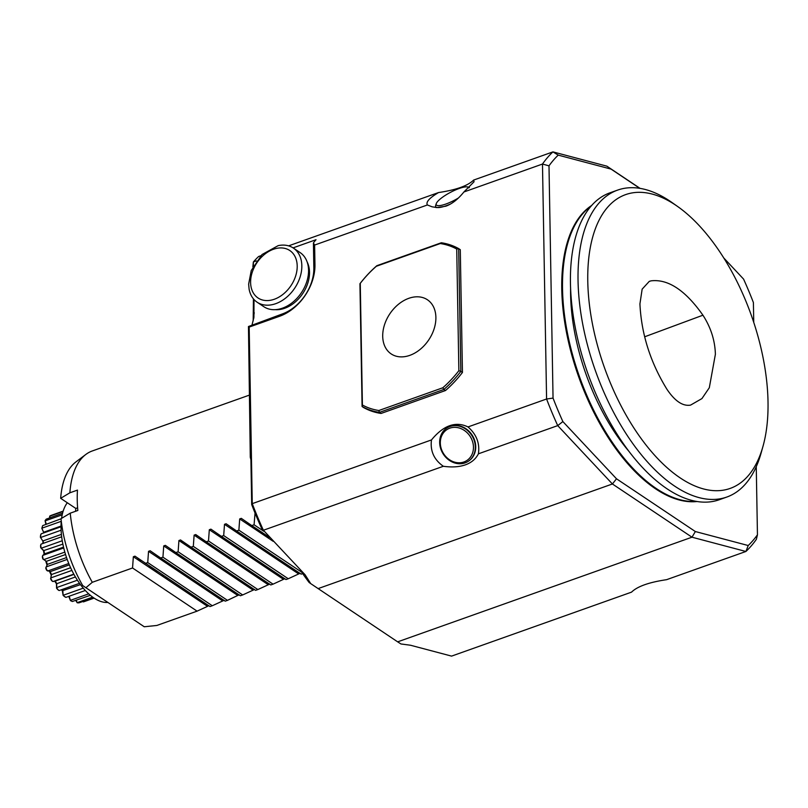 <?xml version="1.0" encoding="UTF-8"?>
<svg xmlns="http://www.w3.org/2000/svg" width="808" height="808" viewBox="0 0 808 808"><rect width="100%" height="100%" fill="white"/><g stroke="black" fill="none" stroke-linecap="round" stroke-linejoin="round"><path stroke-width="1.21" d="M715.393 354.247C714.979 340.421 710.828 327.412 702.93 315.201C685.426 290.355 668.176 278.901 651.177 280.831L649.289 281.356L642.148 289.153L639.926 303.899C641.36 333.845 650.329 362.257 666.852 389.143C674.862 401.111 682.77 406.434 690.567 405.111L701.93 398.586L709.313 387.739L715.393 354.247M249.197 395.183L92.253 450.975A93.082 46.541 70.4 0 0 85.84 454.45A93.082 46.541 70.4 0 0 69.882 492.799L60.671 498.314L75.831 508.454L77.608 507.818M69.882 492.799L77.477 490.103A93.082 46.541 -109.6 0 0 77.841 510.474L70.245 513.171A93.082 46.541 70.4 0 0 92.294 582.295L132.542 567.984L133.35 556.732L134.966 556.156L210.019 606.555L212.282 605.748L147.733 562.58L148.541 551.329L150.157 550.753L160.661 557.985L162.933 557.177L163.731 545.925L237.774 595.445L227.472 600.354L162.933 557.177M92.294 582.295L85.9 587.739L82.679 585.517A89.345 44.672 -109.6 0 1 61.024 518.685L70.245 513.171M743.299 480.689A155.914 77.962 70.4 0 0 762.964 446.42A155.914 77.962 70.4 0 0 677.67 206.525A155.914 77.962 70.4 0 0 595.143 336.34A155.914 77.962 70.4 0 0 743.299 480.689M275.75 303.667A32.583 23.422 123.8 0 1 257.136 302.222A32.583 23.422 123.8 0 1 249.096 289.102L248.642 284.123L251.258 270.508L262.014 254.54L278.164 245.642A32.583 23.422 123.8 0 1 293.365 248.066A32.583 23.422 123.8 0 1 300.081 277.073A32.583 23.422 123.8 0 1 275.75 303.667M408.798 298.324A32.583 23.422 -56.2 0 0 386.527 349.298A32.583 23.422 -56.2 0 0 432.573 332.926A32.583 23.422 -56.2 0 0 408.798 298.324M293.365 248.066L300.081 252.561A32.583 23.422 123.8 0 1 306.808 281.568A32.583 23.422 123.8 0 1 282.467 308.161A32.583 23.422 123.8 0 1 263.863 306.727L257.136 302.222M463.933 461.964A18.382 15.827 -121.6 0 0 466.357 431.997A18.382 15.827 -121.6 0 0 440.37 441.239A18.382 15.827 -121.6 0 0 463.933 461.964M468.892 187.89A18.382 4.414 -27.8 0 0 467.792 186.981A18.382 4.414 -27.8 0 0 450.49 192.344A18.382 4.414 -27.8 0 0 436.28 203.586A18.382 4.414 -27.8 0 0 445.935 204.01A18.382 4.414 -27.8 0 0 458.429 197.99M458.863 370.7L456.732 249.046A91.223 65.569 -56.2 0 0 440.279 243.541L376.336 266.276A91.223 65.569 -56.2 0 0 360.267 283.356L362.408 405.01A91.223 65.569 -56.2 0 0 378.861 410.514L442.804 387.779A91.223 65.569 -56.2 0 0 458.863 370.7L460.823 371.397L458.671 248.622L456.732 249.046M307.151 261.964A30.946 22.25 123.8 0 1 302.748 293.536A30.946 22.25 123.8 0 1 275.245 309.656M465.075 462.873A19.776 17.029 -121.6 0 0 467.872 461.53A19.776 17.029 -121.6 0 0 471.993 435.754A19.776 17.029 -121.6 0 0 447.117 427.846A19.776 17.029 -121.6 0 0 442.107 452.056A19.776 17.029 -121.6 0 0 465.075 462.873M436.28 203.586L435.674 205.343A19.776 4.747 -27.8 0 0 435.674 206.666A19.776 4.747 -27.8 0 0 446.056 205.798A19.776 4.747 -27.8 0 0 450.541 204M253.187 320.917L253.419 298.839M252.853 266.882L253.358 261.994L253.419 265.792M381.053 413.454L445.501 390.527A92.617 66.579 123.8 0 0 462.439 372.478L460.287 249.702L458.671 248.622A92.617 66.579 -56.2 0 0 441.32 242.764L376.861 265.691A92.617 66.579 -56.2 0 0 359.934 283.739L362.085 406.515A92.617 66.579 -56.2 0 0 379.437 412.373L381.053 413.454A92.617 66.579 123.8 0 1 363.691 407.596L362.085 406.515L362.408 405.01M445.501 390.527L443.895 389.446L379.437 412.373L378.861 410.514M462.439 372.478L460.823 371.397A92.617 66.579 -56.2 0 1 443.895 389.446L442.804 387.779M441.32 242.764L440.279 243.541M376.861 265.691L376.336 266.276M431.482 439.926C443.471 425.341 455.651 421.008 468.004 426.937C476.488 434.371 479.952 443.329 478.407 453.813C475.811 458.964 471.478 462.651 465.378 464.853C459.237 466.994 451.894 467.468 443.339 466.277C434.007 459.701 430.048 450.914 431.482 439.926L252.258 503.647L251.692 504.546L250.844 456.136L250.288 457.288L248.46 326.523L282.174 314.009A39.562 28.442 -56.2 0 0 313.847 267.892L313.413 242.885A225.725 112.868 -109.6 0 1 316.019 239.713L293.072 247.874M256.469 260.883L253.358 261.994A225.725 112.868 70.4 0 1 258.611 256.52L260.772 255.752M254.005 299.526L253.924 317.241L252.086 324.705M447.319 427.725A19.776 17.029 58.4 0 1 447.521 427.604A19.776 17.029 58.4 0 1 472.397 435.512A19.776 17.029 58.4 0 1 468.266 461.287A19.776 17.029 58.4 0 1 468.064 461.408M305.081 574.74L263.388 530.25L305.081 574.74L310.686 583.598L397.657 641.845L400.94 643.966L410.474 645.239L451.581 656.116L631.533 592.143C637.33 586.426 649.026 582.275 666.59 579.679L745.905 551.48A225.725 112.868 70.4 0 0 756.369 539.31L757.45 534.815L756.258 466.65M251.692 504.546A223.402 111.696 70.4 0 0 262.176 529.583M248.46 326.523L249.177 327.078L252.258 503.647A225.725 112.868 70.4 0 0 263.388 530.25L443.339 466.277M436.138 207.535A19.776 4.747 152.2 0 1 436.098 207.464L435.674 206.666M300.576 570.569A193.152 96.576 70.4 0 0 309.141 582.497L310.686 583.598M250.288 457.288A193.152 96.576 70.4 0 0 250.904 459.671M313.413 242.885L314.615 245.056L314.958 264.741A44.218 31.785 123.8 0 1 279.558 316.281L249.177 327.078M314.615 245.056L427.381 204.969C425.695 202.081 429.422 197.94 438.562 192.546L288.608 245.854M438.562 192.546C456.136 189.951 467.822 185.79 473.629 180.073L474.064 181.739L463.903 191.981C458.065 199.222 452.026 203.969 445.774 206.212L436.916 207.585L432.048 206.798L427.381 204.969M463.903 191.981L542.481 164.044L548.996 165.842L553.046 398.102L546.582 399L542.481 164.044A225.725 112.868 70.4 0 1 552.945 151.884L606.859 166.155L611.08 169.114L558.227 155.126L552.945 151.884L473.629 180.073M606.859 166.155L640.077 188.375M468.004 426.937L546.582 399A225.725 112.868 70.4 0 0 557.722 425.614L562.873 421.574L616.494 478.791L695.355 531.543L748.218 545.531L745.905 551.48L691.981 537.199L612.413 483.982L557.722 425.614L478.407 453.813M397.657 641.845L691.981 537.199L695.355 531.543M318.079 588.618L612.413 483.982L616.494 478.791M639.805 188.335L611.08 169.114M753.743 322.392L753.399 302.556A221.079 110.534 70.4 0 0 743.562 279.083L723.786 257.984M748.218 545.531A221.079 110.534 70.4 0 0 757.45 534.815M553.046 398.102A221.079 110.534 70.4 0 0 562.873 421.574M558.227 155.126A221.079 110.534 70.4 0 0 548.996 165.842M591.729 205.434A158.247 79.123 70.4 0 0 568.337 341.198A158.247 79.123 70.4 0 0 655.641 488.87A158.247 79.123 70.4 0 0 696.991 501.526M591.193 206.04A158.247 79.123 70.4 0 0 569.428 342.38A158.247 79.123 70.4 0 0 656.399 488.598A158.247 79.123 70.4 0 0 696.203 501.394M570.6 287.779A144.279 72.144 70.4 0 0 628.634 450.995M677.67 206.525L671.963 202.505A162.893 81.446 70.4 0 0 617.645 190.092L610.05 192.789A162.893 81.446 70.4 0 0 587.87 373.559A162.893 81.446 70.4 0 0 719.181 499.768L726.776 497.061A162.893 81.446 70.4 0 0 740.532 488.941A162.893 81.446 70.4 0 0 761.075 453.147L762.964 446.42M617.645 190.092A162.893 81.446 70.4 0 0 595.466 370.862A162.893 81.446 70.4 0 0 726.776 497.061M255.045 513.04L254.076 524.776L251.803 525.584L269.529 537.431M263.691 531.21L254.076 524.776M251.803 525.584L241.299 518.352L239.693 518.928L238.885 530.179L236.613 530.977L301.162 574.155L302.677 573.619M301.667 572.165L238.885 530.179M236.613 530.977L226.109 523.756L224.503 524.321L223.695 535.573L221.422 536.381L285.971 579.558L288.244 578.75L223.695 535.573M300.142 573.266L288.244 578.75M221.422 536.381L210.918 529.149L209.312 529.725L208.504 540.976L206.232 541.784L270.781 584.952L273.054 584.154L208.504 540.976M284.951 578.669L273.054 584.154M206.232 541.784L195.728 534.553L194.122 535.128L193.314 546.38L191.042 547.188L255.591 590.355L257.863 589.547L193.314 546.38M269.761 584.073L257.863 589.547M191.042 547.188L180.537 539.956L178.922 540.532L178.124 551.783L175.851 552.581L240.4 595.759L242.673 594.951L178.124 551.783M254.571 589.476L242.673 594.951M175.851 552.581L165.347 545.36L163.731 545.925M239.38 594.87L237.774 595.445M227.472 600.354L225.21 601.162L160.661 557.985M208.999 605.677L197.091 611.151L132.542 567.984M145.47 563.388L147.733 562.58M224.19 600.273L212.282 605.748M197.091 611.151L156.843 625.463L144.248 626.766L85.9 587.739M85.84 454.45L75.962 461.883A89.345 44.672 70.4 0 0 60.671 498.314M75.831 508.454A63.428 31.714 70.4 0 0 75.568 511.282M167.084 579.285A70.74 35.37 70.4 0 0 167.296 577.983M185.072 591.325A70.74 35.37 70.4 0 0 186.133 590.587M193.455 581.366A70.74 35.37 70.4 0 0 193.981 580.275M197.465 568.489A70.74 35.37 70.4 0 0 197.677 567.186M198.485 553.611A70.74 35.37 70.4 0 0 198.445 552.137M196.819 536.936A70.74 35.37 70.4 0 0 196.485 535.078M181.376 557.732L181.679 556.48M182.78 543.107L182.699 541.441M184.85 542.925L184.881 544.511M183.103 557.439L182.689 558.601M181.477 540.602A41.42 20.715 -109.6 0 1 181.537 542.279M179.931 555.318A41.42 20.715 -109.6 0 1 179.528 556.49M171.811 565.438A41.42 20.715 -109.6 0 1 171.488 565.56A41.42 20.715 -109.6 0 1 170.326 565.903M158.53 556.52A41.42 20.715 -109.6 0 1 158.358 557.894M165.701 578.366A63.428 31.714 70.4 0 0 166.024 577.134M61.277 521.039A55.388 27.694 70.4 0 0 61.044 528.079A55.388 27.694 70.4 0 0 93.9 597.971A55.388 27.694 70.4 0 0 107.888 602.445M67.317 502.758A55.388 27.694 70.4 0 0 61.58 518.352M44.117 554.227L43.501 550.682L40.733 547.733L43.996 550.834L44.521 553.874L42.733 555.419L42.339 556.944A45.238 22.624 70.4 0 0 42.834 558.934L46.359 561.338L47.329 564.398L45.773 568.206A45.238 22.624 70.4 0 0 46.531 570.145L50.177 571.66L51.52 574.528L50.611 578.831A45.238 22.624 70.4 0 0 51.591 580.588L52.964 581.548L55.176 581.083L56.812 583.568L56.54 588.103A45.238 22.624 70.4 0 0 57.661 589.547L59.236 590.527L79.517 583.315M56.54 588.103L56.459 583.81L54.732 581.174M50.611 578.831L51.278 575.175L49.551 571.498M47.005 565.065L45.682 560.893M61.671 536.795L41.077 544.117L40.551 545.814A45.238 22.624 70.4 0 0 40.733 547.733M42.935 543.461L42.895 541.087L40.4 537.29L42.895 541.087M61.034 526.755L41.218 533.805L40.521 535.583A45.238 22.624 70.4 0 0 40.4 537.29M43.874 532.856L41.834 528.321L43.895 532.704M45.834 524.22L45.076 520.695L46.319 524.049M49.652 517.787L49.682 516.14L50.096 517.625M76.235 600.334L77.194 602.768L75.76 600.506M69.236 596.203L70.448 600.596L68.751 596.375M61.671 589.658L62.832 590.9L63.135 595.395A45.238 22.624 70.4 0 0 64.337 596.435L66.084 597.324L85.305 590.486M63.135 595.395L62.327 590.749L61.398 589.759M83.103 601.455L82.456 601.223M77.194 602.768A46.167 23.089 70.4 0 0 78.962 602.849L93.556 597.748M70.448 600.596A46.167 23.089 70.4 0 0 72.356 601.495L90.355 595.314M63.479 595.557A46.167 23.089 70.4 0 0 65.408 597.223M80.467 584.628L62.327 590.749M56.772 588.002A46.167 23.089 70.4 0 0 58.58 590.325M75.407 576.952L56.459 583.81M50.773 578.447A46.167 23.089 70.4 0 0 52.338 581.265M70.599 567.741L51.52 574.528L51.278 575.175M45.894 567.549A46.167 23.089 70.4 0 0 47.106 570.67M42.47 556.045A46.167 23.089 70.4 0 0 43.258 559.247M62.873 544.117L43.501 550.682M40.733 544.723A46.167 23.089 70.4 0 0 41.036 547.794M61.408 534.381L43.238 540.845L43.279 543.34M40.794 534.34A46.167 23.089 70.4 0 0 40.602 537.078M61.034 526.058L44.147 532.068L44.006 532.815M41.834 528.321L41.976 527.836A46.167 23.089 70.4 0 1 42.036 527.614A46.167 23.089 70.4 0 1 42.672 525.624L61.044 518.817M62.58 513.191L46.208 519.16A46.167 23.089 70.4 0 0 45.076 520.695M63.165 511.111L51.187 515.383A46.167 23.089 70.4 0 0 49.682 516.14M94.102 598.112L83.406 601.91M92.688 597.132L77.295 602.606M88.678 593.85L70.528 600.304M83.254 588.153L63.569 595.143M77.406 580.205L56.873 587.497M73.952 574.407L55.176 581.083M52.964 581.548L73.801 574.135M71.882 570.428L50.914 577.871M69.326 564.853L50.177 571.66M47.682 571.004L68.771 563.509M67.195 559.429L46.096 566.933M66.539 557.57L47.329 564.398M65.549 554.52L46.359 561.338M43.763 559.611L64.832 552.116M63.731 547.955L42.733 555.419M63.529 547.117L44.521 553.874M41.471 548.137L62.246 540.754M40.956 537.381L61.115 530.21M42.258 528.058L61.257 521.301M45.288 520.817L62.206 514.807M49.843 516.14L63.064 511.444M702.93 315.201L644.653 336.795M274.336 299.243A28.553 20.523 123.8 0 1 253.51 268.923A28.553 20.523 123.8 0 1 293.859 254.571A28.553 20.523 123.8 0 1 274.336 299.243M253.197 319.635L254.237 312.676M279.558 316.281L282.174 314.009M314.958 264.741L313.847 267.892M239.693 518.928L273.154 541.31M224.503 524.321L298.536 573.842M209.312 529.725L283.345 579.245M194.122 535.128L268.155 584.649M178.922 540.532L252.965 590.042M133.35 556.732L207.383 606.242M148.541 551.329L222.574 600.849M162.741 576.387A54.57 27.29 70.4 0 0 163.236 575.266M467.792 186.981L469.408 187.426M253.914 317.231L253.742 318.372M163.034 576.589L163.519 575.458M161.57 575.599L163.105 575.185M149.46 566.055L156.651 570.862M175.902 569.63L176.831 568.802M182.8 558.682L183.174 557.48M137.764 558.086L141.097 561.913M154.368 570.781L157.277 571.286M171.781 566.873L172.831 566.125M155.863 571.115L156.621 570.852M170.397 565.943L171.488 565.56"/></g></svg>
